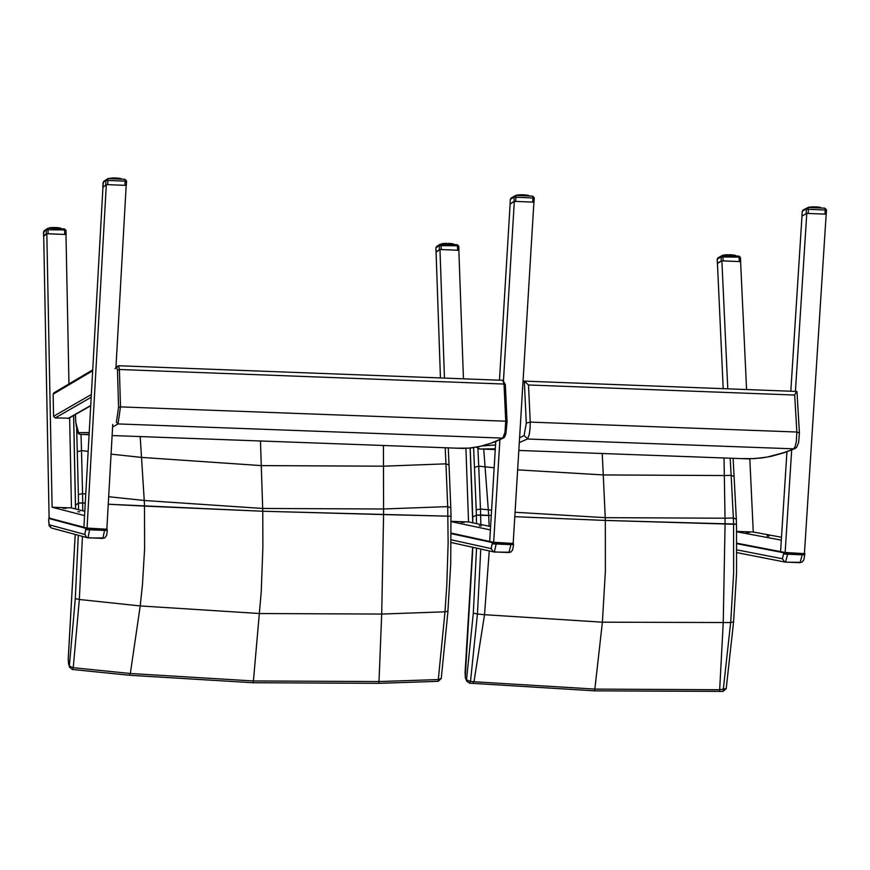 <?xml version="1.0" encoding="UTF-8"?>
<svg xmlns="http://www.w3.org/2000/svg" width="870" height="870" viewBox="0 0 870 870"><rect width="100%" height="100%" fill="white"/><g stroke="black" fill="none" stroke-linecap="round" stroke-linejoin="round"><path stroke-width="1.3" d="M76.68 429.454L77.289 451.758L81.497 450.584L81.03 434.445M77.289 451.758L78.365 494.497L82.574 493.616L81.497 450.584L88.153 451.41M79.257 502.947L82.694 502.893L82.574 493.616L85.771 494.008M82.726 510.799L82.694 502.893L85.271 503.034L78.485 503.121L75.549 505.187M75.505 505.122L73.635 415.523M111.066 454.129L141.571 457.413L261.304 465.602L383.485 466.189L383.594 514.572L451.019 516.247L262.773 511.245L108.25 504.23L144.496 506.101L144.246 500.489L262.707 508.461L383.605 508.993L447.713 506.612L448.126 543.043L446.832 584.596L444.994 611.817L438.306 679.557L441.264 678.469L447.963 611.316L444.994 611.817M108.674 496.716L144.246 500.489L140.2 436.577M450.725 507.743L447.713 506.612L445.951 463.84L449.04 465.026L450.78 507.504M445.222 447.756L445.951 463.84L383.485 466.189L383.42 445.494M68.273 658.786L75.233 534.485M68.578 664.278L68.251 659.09M69.535 667.344L69.361 666.094L73.243 667.703L79.333 599.495L82.443 536.453M78.3 535.322L75.288 598.625L79.311 599.495L140.211 605.933L259.738 613.535L381.702 614.057L444.972 611.817M69.426 667.007L72.232 669.454L73.243 667.703L130.337 673.5L140.211 605.933L142.452 584.749L144.605 548.742L144.496 506.101L262.773 511.245L262.87 547.447L261.239 591.774L253.42 680.96L130.38 673.5L129.358 675.25L130.38 673.5M78.365 494.497L78.485 503.121L75.549 505.068L75.559 508.961M129.315 675.25L72.243 669.454M447.909 611.186L450.725 563.76L450.954 516.312M260.467 440.981L262.773 511.245L383.594 514.572L381.702 614.057L378.994 681.558L438.306 679.557L438.175 681.33M378.798 683.331L378.939 681.558L253.42 680.96L252.865 682.722L129.347 675.25M441.264 678.469L438.186 681.33L378.852 683.331L378.939 681.558M502.795 380.353L504.013 384.051L505.35 384.66L507.014 421.569M118.44 365.791L116.754 367.39L117.472 370.131L119.397 369.5L504.013 384.051L505.731 421.2L507.058 421.7L504.48 436.522M75.82 422.918L77.289 431.618L78.615 433.76L80.084 434.358L78.528 432.662L75.799 422.548L75.429 414.229M507.058 421.711L505.851 434.13L504.437 437.284L502.827 438.11L504.981 432.336L505.731 421.2L120.495 406.888L119.397 369.5L118.57 365.748L115.971 367.129M118.559 407.367L120.495 406.888L118.015 423.929L116.395 422.2L118.559 407.367L117.472 370.131M473.584 447.637L474.465 467.342L478.717 466.189L477.913 448.485M474.465 467.342L476.216 509.863L480.479 509.004L478.717 466.189L494.16 467.745M489.125 526.252L488.712 515.399L491.267 515.529L476.358 515.181L480.642 514.986L480.479 509.004L491.604 510.124M730.169 458.196L731.137 475.368L734.095 476.488L736.303 518.846M736.227 519.107L733.356 517.998L733.573 523.957L736.509 524.338L605.324 520.434L514.801 516.682L605.324 520.434L605.379 571.198L602.388 622.18L730.659 622.55L723.079 691.389L726.2 688.67M736.303 518.901L736.422 524.403M731.137 475.368L733.356 517.998L725.014 518.215L725.069 523.783L605.324 520.434L605.237 517.661L725.014 518.215L724.329 475.542L731.137 475.368M476.216 509.863L476.358 515.181L472.714 516.997L472.258 503.241M515.073 512.267L605.237 517.661L603.269 474.933L724.329 475.542L724.025 457.979M517.65 469.854L603.269 474.933L602.225 453.509M476.542 548.144L473.313 613.132L477.434 614.013L480.773 549.079M480.816 524.512L480.642 514.986L488.712 515.399L483.753 449.246M469.387 683.157L470.496 681.438L466.516 679.829L466.744 681.275M733.562 622.093L726.211 688.594L719.718 689.736L719.479 691.476L719.664 689.736L595.308 689.105L473.976 681.754L472.856 683.472L473.932 681.754L470.496 681.438L477.434 614.013M733.486 621.898L730.659 622.55M733.562 622.05L736.564 573.156L736.509 524.338M730.68 622.55L733.638 573.21L733.573 523.957L725.069 523.783L723.231 622.735L719.664 689.736M473.976 681.754L484.525 614.698L602.388 622.18L594.656 690.845L469.419 683.168L466.614 680.96L465.504 678.154M473.313 613.132L466.516 679.829L465.374 677.839L465.08 672.412M465.265 676.697L472.573 552.744M476.532 523.61L476.358 515.181L472.714 516.997L472.801 522.837M477.456 614.013L484.525 614.698L489.255 550.971M796.485 391.489L794.68 395.045L528.492 384.975L524.316 381.169L523.011 381.702M794.68 395.045L796.866 432.02L799.421 432.977L798.638 442.471L796.692 447.267L795.028 448.572L783.729 452.672L767.427 457.011L754.594 458.642L740.37 458.577M476.39 447.191L479.783 449.007L476.988 447.093M519.303 442.612L527.318 439.013L793.636 448.833L795.136 446.593L796.311 441.677L796.866 432.02L530.243 422.113L528.492 384.975M524.316 381.169L526.296 423.07L530.243 422.113L530.047 428.692L529.232 434.554L527.655 438.752L524.099 435.587L519.607 437.708M106.325 528.829L106.956 529.221M88.055 528.133L89.675 529.058L88.055 528.133L106.466 529.221M512.669 543.043L513.278 543.435M494.671 542.358L496.302 543.271L494.671 542.358L512.822 543.435M803.945 553.233L804.532 553.614M786.132 552.548L787.774 553.461L786.132 552.548L804.097 553.624M451.106 521.619L490.397 529.906L489.701 541.444L495.748 441.525M499.467 380.179L510.124 204.08L514.333 201.351L503.48 380.407M514.333 201.351L533.919 202.166L513.169 543.467M499.891 439.731L493.649 542.706M464.188 522.424L460.98 522.294L464.221 522.435M479.272 525.861L481.24 526.002L479.272 525.861M465.918 448.344L468.538 521.946L490.604 526.557M468.538 521.946L451.106 521.326M440.448 377.939L436.077 252.061L439.97 249.527L444.461 378.091M463.438 378.809L458.849 250.288L439.97 249.527M736.716 531.777L781.314 540.139L780.575 551.634L786.948 451.769M790.808 391.217L801.988 216.064L806.784 213.378L795.419 391.391M791.678 449.964L785.11 552.907M806.784 213.378L826.174 214.183L804.424 553.657M746.362 532.386L749.548 532.505L746.362 532.386M767.035 536.018L769.047 536.148L767.035 536.018M736.716 531.418L753.257 532.005L781.499 537.269M723.198 388.662L717.445 263.349L721.893 260.869L740.587 261.62L746.58 389.542M749.82 458.849L753.257 532.005M721.893 260.869L727.788 388.836M69.644 417.524L71.46 507.917L52.102 507.232L84.564 515.616L83.911 527.253L102.943 187.354L106.314 184.581L87.033 528.492M106.314 184.581L126.194 185.397L115.917 367.977M112.741 424.397L106.847 529.264M66.251 508.363L62.999 508.243L66.251 508.363M77.876 511.712L79.779 511.843L77.876 511.712M71.46 507.917L84.803 511.321M49.111 518.041L43.707 236.303L46.828 233.725L52.102 507.232M68.969 383.92L65.979 234.498L46.828 233.725M90.708 405.79L68.937 418.198L55.201 417.948L53.559 416.306L53.135 394.186L53.907 392.849M808.165 207.495L824.901 208.169L825.217 210.007L826.5 209.931L824.967 208.202M826.457 209.964L826.152 214.379M825.847 214.161L807.11 213.4M806.697 213.422L802.064 216.021M806.142 213.552L806.425 209.072L808.415 209.311L808.11 207.484L802.26 211.41L803.097 210.018M820.584 207.408L820.682 207.995M819.649 207.212L821.052 208.017M820.214 207.984L819.605 207.201L820.258 207.538M819.605 207.201L819.736 207.963M819.529 207.952L819.018 207.136M819.127 207.941L818.463 207.06L818.55 207.908M818.333 207.908L817.735 206.995M817.843 207.886L817.137 206.951L817.18 207.854M817.137 206.951L816.321 206.897M816.397 207.821L815.69 206.875L815.69 207.789M814.853 207.756L814.875 206.864L814.135 207.071L814.907 206.875M814.809 206.853L814.124 207.734M813.298 207.691L813.298 206.842L812.58 207.669M811.775 207.636L811.242 206.908L812.689 206.853M810.59 207.582L811.242 206.908L811.101 207.604M808.708 207.201L809.296 207.082M826.217 214.314L826.5 209.942L824.901 208.169L808.067 207.484M740.272 261.609L723.209 260.869L722.709 255.432L721.1 256.965L739.206 257.118L740.446 257.629L740.598 261.794M717.25 259.401L717.424 263.175L721.284 261.022L721.1 256.965L717.239 259.13L718.044 257.792M723.209 260.869L722.198 260.88M722.763 255.454L738.913 256.095L739.413 261.522M740.381 257.466L738.967 256.106M722.415 255.454L717.978 257.825L717.206 259.249L717.38 263.218M734.943 255.236L735.03 255.932M734.574 255.91L733.954 255.051L734.117 255.9M733.91 255.889L733.421 254.986M733.519 255.878L732.877 254.921L732.964 255.845M732.279 255.823L731.594 254.812L731.637 255.802M732.148 254.856L732.757 255.845M730.876 255.769L730.811 254.769L730.006 254.975L730.191 255.736M729.397 255.704L729.364 254.725L728.527 254.953L728.701 255.682M727.896 255.649L727.94 254.725L727.287 254.736M727.179 254.769L727.211 255.617M726.439 255.584L726.515 254.758L725.797 255.008L726.548 254.758M725.297 255.541L725.928 254.779L725.797 255.562M725.091 255.53L724.514 255.095L725.221 254.834M723.905 255.486L724.003 254.943M107.771 178.622L124.965 179.318L125.16 181.156L126.574 181.08L124.997 179.34M125.856 185.375L106.64 184.592M106.249 184.625L102.997 187.311M105.759 184.744L106.01 180.21L107.923 180.449L107.728 178.6L103.095 182.635L103.748 181.351M120.865 178.546L120.952 179.144M119.755 178.339L120.484 178.676L119.766 178.339L119.908 179.1M119.69 179.1L119.146 178.263M119.255 179.079L118.57 178.187L118.635 179.057M117.885 179.024L117.178 178.078L117.2 178.992M116.384 178.959L116.33 178.024L115.645 178.002L115.656 178.926M114.818 178.894L114.851 177.98L114.155 177.969L115.688 178.002M114.796 177.98L114.079 177.98L114.079 178.861M113.241 178.828L113.317 177.969L112.469 178.067L112.534 178.807M111.741 178.774L111.849 178.013L111.088 178.742M111.219 178.045L109.805 178.687M107.826 178.611L103.606 181.471L102.834 187.159M65.652 234.487L48.154 233.736L47.883 228.244L46.219 229.789L64.663 229.941L66.022 230.506L66.087 234.606M43.522 232.214L43.598 236.118L46.295 233.889L46.219 229.789L43.522 232.029L44.152 230.8M48.154 233.736L47.143 233.736M65.989 230.387L64.51 228.93L47.883 228.244L64.467 228.908L64.75 234.4M60.661 228.049L60.748 228.756M60.28 228.734L59.628 227.864L60.247 228.179L59.595 227.864L59.736 228.712M59.519 228.712L58.997 227.788M59.095 228.69L58.442 227.722L58.507 228.669M57.779 228.636L57.105 227.625L57.115 228.614M56.332 228.582L55.658 227.548L57.898 227.842M56.256 227.581L55.462 227.777L55.636 228.549M54.821 228.516L54.81 227.527L54.125 227.527L54.114 228.495M54.179 227.527L52.57 227.614L52.624 228.429M53.309 228.462L53.527 227.755L52.765 227.538M51.874 228.397L51.972 227.559L51.254 227.809L51.982 227.559M51.363 227.592L51.243 228.375M50.558 228.342L50.699 227.635L50.014 228.321M50.134 227.69L49.949 228.321L48.992 228.038L49.623 227.755M515.758 195.445L532.69 196.131L532.951 197.958L534.289 197.892L532.744 196.152M514.257 201.405L514.007 197.022L510.364 199.393L511.038 198.099L515.703 195.424L514.007 197.022L515.964 197.262L515.703 195.424L532.69 196.131L534.289 197.892L533.908 202.405M533.614 202.144L514.67 201.372M513.735 201.525L510.201 204.037M510.364 199.328L511.136 198.034M528.46 195.358L528.547 195.957M528.057 195.935L527.448 195.152L528.112 195.489M527.405 195.152L527.568 195.913M526.285 195.01L526.828 195.076M526.937 195.891L526.263 195.01L527.024 195.326M526.263 195.01L525.621 194.978L526.35 195.859M525.73 195.837L525.524 194.945M525.621 195.837L524.914 194.891L524.947 195.804M524.153 195.772L524.175 194.869L523.446 194.815L523.435 195.739M522.598 195.707L522.565 194.793L521.859 194.793L521.869 195.674M521.032 195.641L521.087 194.793L520.282 194.847L520.314 195.619M519.52 195.587L518.998 194.858L520.434 194.804M518.977 194.858L518.857 195.554M518.128 195.522L518.259 194.913L517.541 195.195L518.215 194.913M458.555 250.277L441.308 249.538L440.905 244.078L439.263 245.623L457.511 245.775L458.805 246.297L458.914 250.386L458.805 246.297L457.272 244.742L458.751 246.156M435.892 248.048L436.033 251.876L439.404 249.69L439.263 245.623L435.892 247.809L436.631 246.504M441.308 249.538L440.296 249.549M441.318 244.1L457.261 244.742L457.674 250.201M453.357 243.883L453.444 244.59M452.965 244.568L452.911 243.828M451.878 243.687L453.02 244.024M452.378 243.698L452.487 244.546M451.878 244.524L451.225 243.567L452.28 244.535M451.225 243.567L450.606 243.535L451.302 244.503M450.606 244.47L449.921 243.459L449.953 244.448M449.931 243.459L451.095 244.492M449.181 244.416L449.127 243.415L448.311 243.622L448.496 244.383M448.441 243.404L450.486 243.502M447.691 244.35L447.049 243.361L446.984 244.329M447.039 243.361L445.462 243.415L445.494 244.263M446.19 244.296L445.614 243.372L446.201 243.361M444.733 244.231L444.831 243.393L444.091 244.209M444.211 243.426L443.994 244.209L442.841 243.741L444.102 243.469M442.96 243.524L442.841 244.155M442.243 244.133L442.351 243.589M75.288 598.625L69.361 666.094L68.393 662.994M78.485 503.121L78.528 509.722M112.589 427.094L118.015 423.929L502.827 438.11L491.267 443.113L479.881 446.462L468.669 448.17L456.239 448.159M80.084 434.358L89.11 434.424M75.407 414.512L75.799 422.548M89.219 432.542L78.528 432.662M114.96 368.652L116.754 367.39M472.312 502.958L470.191 448.039M465.048 672.804L472.627 547.274M472.573 552.689L472.693 547.295M479.783 449.007L495.313 448.8M495.541 444.962L482.448 445.908M526.296 423.07L524.099 435.587M106.999 528.71L107.271 530.385M51.863 528.123L88.055 537.899L89.675 529.058L104.541 529.58L104.509 530.406L107.314 530.406L106.608 535.463L104.694 537.986L88.087 537.899M87.065 528.068L85.869 528.362L87.892 528.536M86.282 527.981L48.687 518.455L85.869 528.362L84.825 534.441L49.177 524.784L48.633 519.694M49.09 518.074L86.837 528.025M84.825 534.441L86.924 537.671L102.899 538.421L104.509 530.406L85.815 529.634M48.6 519.673L49.144 525.784L51.232 527.949L49.177 524.784M87.065 528.057L88.751 528.155M513.224 542.913L513.507 544.587M451.16 542.51L494.356 552.048L496.302 543.271L510.951 543.783L510.918 544.62L513.572 544.609L512.582 550.09L510.581 552.232L494.399 552.037M495.356 542.38L492.811 542.206L494.519 542.76M451.204 533.636L492.409 542.586L491.158 548.611L451.182 539.791M492.811 542.206L451.204 533.169M491.158 548.611L493.464 551.906L508.983 552.548L510.918 544.62L492.355 543.848M451.204 533.092L493.399 542.249M736.912 552.624L785.588 562.183L787.774 553.461L802.26 553.972L802.227 554.799L804.772 554.788L803.75 560.149L801.651 562.368L785.643 562.172M786.806 552.58L784.207 552.396L785.991 552.961M736.901 543.717L783.805 552.776L782.413 558.757L736.923 549.851M784.207 552.396L736.901 543.271M782.413 558.757L784.805 562.074L800.063 562.683L802.227 554.799L783.761 554.038M736.901 543.206L784.816 552.45M92.677 370.783L53.135 394.186M91.187 397.253L55.201 417.948M53.559 416.306L91.339 394.512M68.056 418.426L90.73 405.507M808.154 213.389L808.415 209.311L825.217 210.007L824.956 214.085M808.11 207.484L803.032 210.051L802.227 211.377L801.977 215.88M813.374 206.864L814.179 206.842M810.372 207.571L809.763 207.549M816.538 207.832L816.538 207.158L816.973 207.843M815.027 207.767L815.494 207.114L815.484 207.789M813.493 207.702L813.961 207.082L813.95 207.723M811.993 207.636L812.439 207.103L812.428 207.658M809.35 207.528L809.937 207.006M723.144 255.073L722.589 255.378M729.451 254.747L730.202 254.747M730.8 254.769L731.594 254.812M734.846 255.214L735.389 255.552M735.346 255.388L735.9 255.736M732.377 255.823L732.388 255.106L732.377 255.823M731.018 255.769L731.028 255.019L731.431 255.791M729.56 255.715L729.571 254.964L730.006 255.726M728.081 255.649L728.527 254.953L728.527 255.671M726.646 255.595L727.07 254.975L727.059 255.617M126.552 181.112L126.302 185.517L126.574 181.09L124.965 179.318L107.869 178.557M107.695 184.581L107.923 180.449L125.16 181.156L124.921 185.288M108.467 178.633L109.827 178.219M111.817 178.013L112.665 177.98M113.35 177.98L114.155 177.969M114.883 178.002L115.601 178.013M116.439 178.056L117.189 178.078M117.918 178.165L118.581 178.198M120.419 178.502L121.387 178.872M118.005 179.024L118.015 178.383L118.418 179.046M116.536 178.97L116.558 178.285L116.993 178.981M115.003 178.905L115.482 178.241L115.46 178.926M113.448 178.839L113.926 178.219L113.905 178.861M111.958 178.774L112.404 178.241L112.393 178.796M49.547 227.755L48.959 228.288M53.407 227.538L54.092 227.538M54.897 227.548L55.593 227.559M56.376 227.603L57.039 227.625M59.062 227.842L59.628 227.864M60.574 228.038L61.161 228.777M57.898 228.647L57.909 227.918L58.29 228.658M56.485 228.582L56.931 227.842L56.92 228.603M54.995 228.527L55.462 227.777L55.441 228.549M53.505 228.462L53.962 227.755L53.951 228.484M52.08 228.408L52.505 227.777L52.494 228.429M50.764 228.353L51.95 227.559M534.245 197.925L533.984 202.264M515.725 201.361L515.964 197.262L532.951 197.958L532.701 202.058M510.059 203.928L510.331 199.36L510.092 203.884M517.095 195.032L516.432 195.456M518.281 194.913L518.857 194.913M519.575 194.836L518.346 195.532M519.64 194.836L520.303 194.836M521.119 194.804L521.826 194.815M522.555 194.793L523.446 194.826M522.663 194.815L523.37 194.836M524.066 194.847L524.849 194.902M528.362 195.326L528.927 195.685M527.024 195.358L527.351 195.902M525.741 195.206L526.132 195.859M524.295 195.783L524.305 195.097L524.74 195.793M522.772 195.717L523.24 195.054L523.24 195.739M521.228 195.652L521.696 195.032L521.696 195.674M519.738 195.587L520.184 195.054L520.173 195.609M517.476 195.228L518.868 194.902M442.417 243.589L441.742 243.883M444.798 243.393L445.603 243.372M449.224 243.448L449.866 243.469M453.27 243.861L453.835 244.198M451.943 244.524L451.954 243.883L451.954 244.524M450.714 244.47L450.725 243.752M449.333 244.416L449.333 243.665L449.757 244.437M447.865 244.361L448.311 243.622L448.3 244.383M446.375 244.296L446.832 243.6L446.821 244.318M444.94 244.242L445.375 243.611L445.364 244.263M442.449 244.144L443.504 243.469M73.591 415.545L75.516 508.95M450.79 507.558L451.019 516.225M448.267 447.865L449.029 464.95M69.415 666.986L68.219 658.96L75.201 534.474M378.809 683.331L252.865 682.722M118.581 365.748L502.947 380.31L505.35 384.66L507.058 421.667M503.567 437.958L494.758 441.927L483.122 445.744L471.638 447.887L463.123 448.409L112.121 435.544M89.088 434.706L79.855 434.337M470.126 448.05L472.736 522.826M733.084 458.305L734.095 476.412M723.09 691.389L594.656 690.845M794.962 448.594L784.805 452.53L771.375 456.293L761.402 458.022L748.254 458.86L518.824 450.453M796.974 391.674L799.421 432.912M495.258 449.594L479.446 448.974M796.659 391.446L524.164 381.114M50.003 518.02L48.644 518.433M804.826 553.548L804.772 554.788M92.72 369.859L53.799 392.903M802.227 211.377L801.933 215.923M814.113 206.853L813.298 206.842M811.242 206.908L811.83 206.886M811.862 206.886L812.58 206.875M816.408 206.929L817.104 206.951M721.839 255.66L738.913 256.095L740.446 257.629L740.642 261.739M734.617 255.921L734.617 255.378M725.928 254.779L726.493 254.758M729.408 254.736L730.158 254.747M730.887 254.801L731.572 254.812M103.073 182.613L102.812 187.191M117.145 178.078L116.319 178.024M114.079 177.98L113.274 177.969M111.849 178.013L112.545 178.013M117.907 178.165L118.537 178.187M47.883 228.244L44.022 230.909L43.576 236.151M64.467 228.908L66.022 230.506L66.109 234.639M57.072 227.625L57.681 227.657M55.658 227.548L54.81 227.527M52.602 227.592L53.342 227.527M524.914 194.891L524.164 194.869M521.924 194.793L521.043 194.793M457.261 244.742L439.915 244.372L436.544 246.558L435.859 247.917L436 251.919M448.507 243.393L449.116 243.415M443.537 243.469L444.113 243.459M444.831 243.393L445.505 243.393M446.245 243.361L446.984 243.372"/></g></svg>
